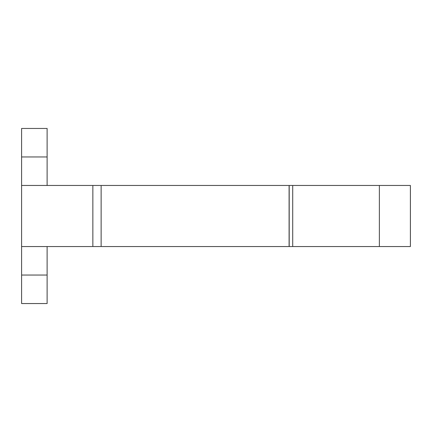 <?xml version="1.0" encoding="UTF-8"?>
<svg xmlns="http://www.w3.org/2000/svg" width="432" height="432" viewBox="0 0 432 432"><rect width="100%" height="100%" fill="white"/><g stroke="black" fill="none" stroke-linecap="round" stroke-linejoin="round"><path stroke-width="0.65" d="M101.137 246.537L289.1 246.537L289.1 185.463L92.858 185.463L92.858 246.537L101.137 246.537L101.137 185.463M47.115 246.537L47.115 303.545L21.6 303.545L21.6 128.455L47.115 128.455L47.115 185.463M289.1 185.463L410.4 185.463L410.4 246.537L289.1 246.537M92.858 246.537L21.6 246.537M92.858 185.463L21.6 185.463M47.115 156.956L21.6 156.956M21.6 275.044L47.115 275.044M292.712 185.463L292.712 246.537M379.366 185.463L379.366 246.537M289.197 185.463L289.197 246.537"/></g></svg>

